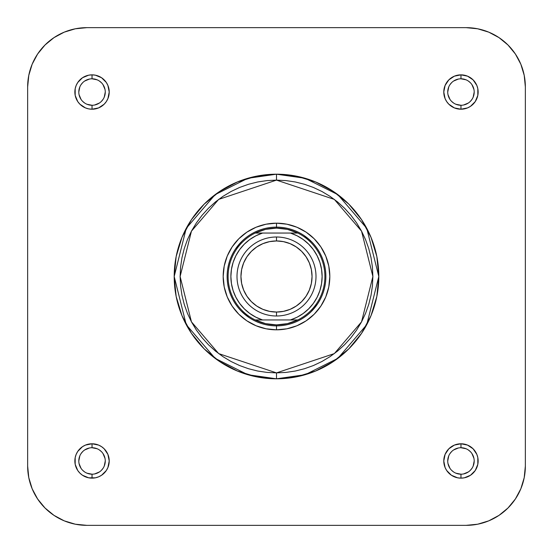<?xml version="1.0" encoding="UTF-8"?>
<svg xmlns="http://www.w3.org/2000/svg" width="553" height="553" viewBox="0 0 553 553"><rect width="100%" height="100%" fill="white"/><g stroke="black" fill="none" stroke-linecap="round" stroke-linejoin="round"><path stroke-width="0.83" d="M86.897 27.65L75.339 28.791L86.897 27.65L466.103 27.65L477.661 28.791L488.776 32.157L499.02 37.639L507.993 45.007L515.361 53.98L520.843 64.224L524.209 75.339L525.35 86.897L524.209 75.339L525.35 86.897L525.35 466.103L524.209 477.661L520.843 488.776L515.361 499.02L507.993 507.993L499.02 515.361L488.776 520.843L477.661 524.209L466.103 525.35L477.661 524.209L466.103 525.35L86.897 525.35L75.339 524.209L64.224 520.843L53.98 515.361L45.007 507.993L37.639 499.02L32.157 488.776L28.791 477.661L27.65 466.103L28.791 477.661L27.65 466.103L27.65 86.897L28.791 75.339L32.157 64.224L37.639 53.98L45.007 45.007L53.98 37.639L64.224 32.157L75.339 28.791L86.897 27.65L466.103 27.65L477.661 28.791L466.103 27.65A59.247 59.247 0 0 1 525.35 86.897L524.209 75.339L525.35 86.897L525.35 466.103L524.209 477.661L525.35 466.103A59.247 59.247 0 0 1 466.103 525.35L477.661 524.209L466.103 525.35L86.897 525.35L75.339 524.209L86.897 525.35A59.247 59.247 0 0 1 27.65 466.103L27.65 86.897L28.791 75.339L27.65 86.897A59.247 59.247 0 0 1 86.897 27.65L75.339 28.791L86.897 27.65M92.033 105.27L92.033 109.218A17.184 17.184 0 0 1 74.855 92.033A17.184 17.184 0 0 1 92.033 74.855L88.68 75.18L82.487 77.745L77.745 82.487L76.162 85.459L75.18 88.68L75.18 95.386L77.745 101.579L79.888 104.185L85.459 107.911L88.68 108.886L92.033 109.218L98.614 107.911L104.185 104.185L106.321 101.579L107.911 98.614L109.218 92.033L107.911 85.459L106.321 82.487L101.579 77.745L95.386 75.18L92.033 74.855L92.033 78.803A13.231 13.231 0 0 0 78.803 92.033A13.231 13.231 0 0 0 92.033 105.27L92.033 105.27A13.231 13.231 0 0 0 105.27 92.033A13.231 13.231 0 0 0 92.033 78.803L92.033 74.855A17.184 17.184 0 0 1 109.218 92.033A17.184 17.184 0 0 1 92.033 109.218L92.033 105.27A13.231 13.231 0 0 1 78.803 92.033A13.231 13.231 0 0 1 92.033 78.803A13.231 13.231 0 0 1 105.27 92.033A13.231 13.231 0 0 1 92.033 105.27L86.973 104.261M92.033 474.198L92.033 478.145A17.184 17.184 0 0 1 74.855 460.967A17.184 17.184 0 0 1 92.033 443.783L85.459 445.089L82.487 446.679L77.745 451.421L76.162 454.386L75.18 457.614L75.18 464.32L77.745 470.513L79.888 473.112L82.487 475.255L88.68 477.82L95.386 477.82L98.614 476.838L101.579 475.255L106.321 470.513L107.911 467.541L109.218 460.967L107.911 454.386L104.185 448.815L101.579 446.679L98.614 445.089L92.033 443.783L92.033 447.73A13.231 13.231 0 0 0 78.803 460.967A13.231 13.231 0 0 0 92.033 474.198L92.033 474.198A13.231 13.231 0 0 0 105.27 460.967A13.231 13.231 0 0 0 92.033 447.73L92.033 443.783A17.184 17.184 0 0 1 109.218 460.967A17.184 17.184 0 0 1 92.033 478.145L92.033 474.198A13.231 13.231 0 0 1 78.803 460.967A13.231 13.231 0 0 1 92.033 447.73A13.231 13.231 0 0 1 105.27 460.967A13.231 13.231 0 0 1 92.033 474.198L86.973 473.188M460.967 474.198L460.967 478.145A17.184 17.184 0 0 1 443.783 460.967A17.184 17.184 0 0 1 460.967 443.783L454.386 445.089L448.815 448.815L445.089 454.386L443.783 460.967L445.089 467.541L446.679 470.513L451.421 475.255L457.614 477.82L460.967 478.145L464.32 477.82L470.513 475.255L475.255 470.513L477.82 464.32L477.82 457.614L476.838 454.386L473.112 448.815L467.541 445.089L460.967 443.783L460.967 447.73A13.231 13.231 0 0 0 447.73 460.967A13.231 13.231 0 0 0 460.967 474.198L460.967 474.198A13.231 13.231 0 0 0 474.198 460.967A13.231 13.231 0 0 0 460.967 447.73L460.967 443.783A17.184 17.184 0 0 1 478.145 460.967A17.184 17.184 0 0 1 460.967 478.145L460.967 474.198A13.231 13.231 0 0 1 447.73 460.967A13.231 13.231 0 0 1 460.967 447.73A13.231 13.231 0 0 1 474.198 460.967A13.231 13.231 0 0 1 460.967 474.198L455.9 473.188M460.967 105.27L460.967 109.218A17.184 17.184 0 0 1 443.783 92.033A17.184 17.184 0 0 1 460.967 74.855L454.386 76.162L448.815 79.888L445.089 85.459L443.783 92.033L445.089 98.614L446.679 101.579L448.815 104.185L454.386 107.911L460.967 109.218L467.541 107.911L470.513 106.321L475.255 101.579L477.82 95.386L477.82 88.68L476.838 85.459L473.112 79.888L467.541 76.162L460.967 74.855L460.967 78.803A13.231 13.231 0 0 0 447.73 92.033A13.231 13.231 0 0 0 460.967 105.27L460.967 105.27A13.231 13.231 0 0 0 474.198 92.033A13.231 13.231 0 0 0 460.967 78.803L460.967 74.855A17.184 17.184 0 0 1 478.145 92.033A17.184 17.184 0 0 1 460.967 109.218L460.967 105.27A13.231 13.231 0 0 1 447.73 92.033A13.231 13.231 0 0 1 460.967 78.803A13.231 13.231 0 0 1 474.198 92.033A13.231 13.231 0 0 1 460.967 105.27L455.9 104.261M276.5 329.823L276.486 325.876L276.5 329.823L286.903 328.8L296.906 325.765L306.127 320.837L314.208 314.208L320.837 306.127L325.765 296.906L328.8 286.903L329.823 276.5L328.8 266.097L325.765 256.094L320.837 246.873L314.208 238.792L306.127 232.163L296.906 227.235L286.903 224.2L276.5 223.177A53.323 53.323 0 0 1 329.823 276.5A53.323 53.323 0 0 1 276.5 329.823A53.323 53.323 0 0 1 223.177 276.5A53.323 53.323 0 0 1 276.5 223.177L266.097 224.2L256.094 227.235L246.873 232.163L238.792 238.792L232.163 246.873L227.235 256.094L224.2 266.097L223.177 276.5L224.2 286.903L227.235 296.906L232.163 306.127L238.792 314.208L246.873 320.837L256.094 325.765L266.097 328.8L276.5 329.823M276.5 227.124L276.5 223.177L276.5 227.124A49.376 49.376 0 0 0 227.124 276.5A49.376 49.376 0 0 0 276.5 325.876L276.5 324.887A48.388 48.388 0 0 1 255.203 233.048A48.388 48.388 0 0 1 276.5 228.113L276.5 227.124A49.376 49.376 0 0 1 325.876 276.5A49.376 49.376 0 0 1 276.5 325.876A49.376 49.376 0 0 1 227.124 276.5A49.376 49.376 0 0 1 276.5 227.124L276.5 228.113A48.388 48.388 0 0 1 297.797 319.952A48.388 48.388 0 0 1 276.5 324.887L276.514 325.876A49.376 49.376 0 0 0 325.876 276.5A49.376 49.376 0 0 0 276.5 227.124M276.5 372.881L218.67 353.602L191.456 321.853L180.119 276.5L191.456 231.147L218.67 199.398L276.5 180.119L276.5 174.195L247.855 178.287L215.117 194.656L186.23 228.354L174.195 276.5L186.23 324.646L215.117 358.344L247.855 374.713L276.5 378.805L276.5 372.881L267.051 372.418L257.698 371.028L248.525 368.727L239.615 365.547L231.064 361.503L222.956 356.637L215.359 351.003L208.35 344.65L201.997 337.641L196.363 330.044L191.497 321.936L187.453 313.385L184.273 304.475L181.972 295.302L180.582 285.949L180.119 276.5L180.582 267.051L181.972 257.698L184.273 248.525L187.453 239.615L191.497 231.064L196.363 222.956L201.997 215.359L208.35 208.35L215.359 201.997L222.956 196.363L231.064 191.497L239.615 187.453L248.525 184.273L257.698 181.972L267.051 180.582L276.5 180.119L285.949 180.582L295.302 181.972L304.475 184.273L313.385 187.453L321.936 191.497L330.044 196.363L337.641 201.997L344.65 208.35L351.003 215.359L356.637 222.956L361.503 231.064L365.547 239.615L368.727 248.525L371.028 257.698L372.418 267.051L372.881 276.5L372.418 285.949L371.028 295.302L368.727 304.475L365.547 313.385L361.503 321.936L356.637 330.044L351.003 337.641L344.65 344.65L337.641 351.003L330.044 356.637L321.936 361.503L313.385 365.547L304.475 368.727L295.302 371.028L285.949 372.418L276.5 372.881L276.5 378.805A102.305 102.305 0 0 1 174.195 276.5A102.305 102.305 0 0 1 276.5 174.195L256.544 176.158L237.348 181.985L219.665 191.435L204.161 204.161L191.435 219.665L181.985 237.348L176.158 256.544L174.195 276.5L176.158 296.456L181.985 315.652L191.435 333.335L204.161 348.839L219.665 361.565L237.348 371.015L256.544 376.842L276.5 378.805L296.456 376.842L315.652 371.015L333.335 361.565L348.839 348.839L361.565 333.335L371.015 315.652L376.842 296.456L378.805 276.5L376.842 256.544L371.015 237.348L361.565 219.665L348.839 204.161L333.335 191.435L315.652 181.985L296.456 176.158L276.5 174.195A102.305 102.305 0 0 1 378.805 276.5A102.305 102.305 0 0 1 276.5 378.805L305.145 374.713L337.883 358.344L366.77 324.646L378.805 276.5L366.77 228.354L337.883 194.656L305.145 178.287L276.5 174.195L276.5 180.119L334.33 199.398L361.544 231.147L372.881 276.5L361.544 321.853L334.33 353.602L276.5 372.881M303.915 235.44L311.415 241.585M317.56 303.915L311.415 311.415M249.085 317.56L241.585 311.415M235.44 249.085L241.585 241.585M84.685 103.038L82.68 101.393M81.035 99.388L79.058 94.618M78.803 92.04L79.812 86.973M81.028 84.685L82.68 82.68M84.678 81.035L89.455 79.058M92.033 78.803L97.1 79.812M99.381 81.028L101.393 82.68M103.038 84.678L105.015 89.455M105.27 92.033L104.261 97.1M103.038 99.381L101.393 101.393M99.388 103.038L94.618 105.015M84.685 471.972L82.68 470.32M81.035 468.322L79.058 463.545M78.803 460.967L79.812 455.9M81.028 453.619L82.68 451.607M84.678 449.962L89.455 447.985M92.033 447.73L97.1 448.739M99.381 449.962L101.393 451.607M103.038 453.612L105.015 458.382M105.27 460.96L104.261 466.027M103.038 468.315L101.393 470.32M99.388 471.965L94.618 473.942M453.619 471.972L451.607 470.32M449.962 468.322L447.985 463.545M447.73 460.967L448.739 455.9M449.962 453.619L451.607 451.607M453.612 449.962L458.382 447.985M460.967 447.73L466.027 448.739M468.315 449.962L470.32 451.607M471.965 453.612L473.942 458.382M474.198 460.96L473.188 466.027M471.972 468.315L470.32 470.32M468.322 471.965L463.545 473.942M453.619 103.038L451.607 101.393M449.962 99.388L447.985 94.618M447.73 92.04L448.739 86.973M449.962 84.685L451.607 82.68M453.612 81.035L458.382 79.058M460.967 78.803L466.027 79.812M468.315 81.028L470.32 82.68M471.965 84.678L473.942 89.455M474.198 92.033L473.188 97.1M471.972 99.381L470.32 101.393M468.322 103.038L463.545 105.015M276.5 315.998L276.5 312.051A35.551 35.551 0 0 1 240.949 276.5A35.551 35.551 0 0 1 276.5 240.949L276.5 237.002A39.498 39.498 0 0 0 237.002 276.5A39.498 39.498 0 0 0 276.5 315.998A39.498 39.498 0 0 1 237.002 276.5A39.498 39.498 0 0 1 276.5 237.002A39.498 39.498 0 0 1 315.998 276.5A39.498 39.498 0 0 1 276.5 315.998A39.498 39.498 0 0 0 315.998 276.5A39.498 39.498 0 0 0 276.5 237.002L276.5 240.949L283.433 241.633L290.104 243.659L296.249 246.942L301.641 251.359L306.058 256.751L309.341 262.896L311.367 269.567L312.051 276.5L311.367 283.433L309.341 290.104L306.058 296.249L301.641 301.641L296.249 306.058L290.104 309.341L283.433 311.367L276.5 312.051L269.567 311.367L262.896 309.341L256.751 306.058L251.359 301.641L246.942 296.249L243.659 290.104L241.633 283.433L240.949 276.5L241.633 269.567L243.659 262.896L246.942 256.751L251.359 251.359L256.751 246.942L262.896 243.659L269.567 241.633L276.5 240.949A35.551 35.551 0 0 1 312.051 276.5A35.551 35.551 0 0 1 276.5 312.051L276.5 315.998M297.797 233.048L287.429 229.364L276.5 228.113L265.571 229.364L255.203 233.048A48.388 48.388 0 0 0 255.203 319.952L265.571 323.636L276.5 324.887L287.429 323.636L297.797 319.952A48.388 48.388 0 0 0 297.797 233.048L255.203 233.048L290.408 233.048L297.058 235.772L303.196 239.504L308.671 244.156L313.351 249.603L317.118 255.721L319.876 262.357L321.556 269.339L322.123 276.5L321.556 283.661L319.876 290.643L317.118 297.279L313.351 303.397L308.671 308.844L303.196 313.496L297.058 317.228L290.408 319.952L297.797 319.952L262.592 319.952L290.408 319.952A45.623 45.623 0 0 0 290.408 233.048L297.797 233.048M255.203 319.952L262.592 319.952L255.942 317.228L249.804 313.496L244.329 308.844L239.649 303.397L235.882 297.279L233.124 290.643L231.444 283.661L230.877 276.5L231.444 269.339L233.124 262.357L235.882 255.721L239.649 249.603L244.329 244.156L249.804 239.504L255.942 235.772L262.592 233.048A45.623 45.623 0 0 0 262.592 319.952L255.203 319.952M466.103 27.65L477.661 28.791M525.35 466.103L524.209 477.661M86.897 525.35L75.339 524.209M27.65 86.897L28.791 75.339M27.65 466.103L28.791 477.661L27.65 466.103"/></g></svg>
